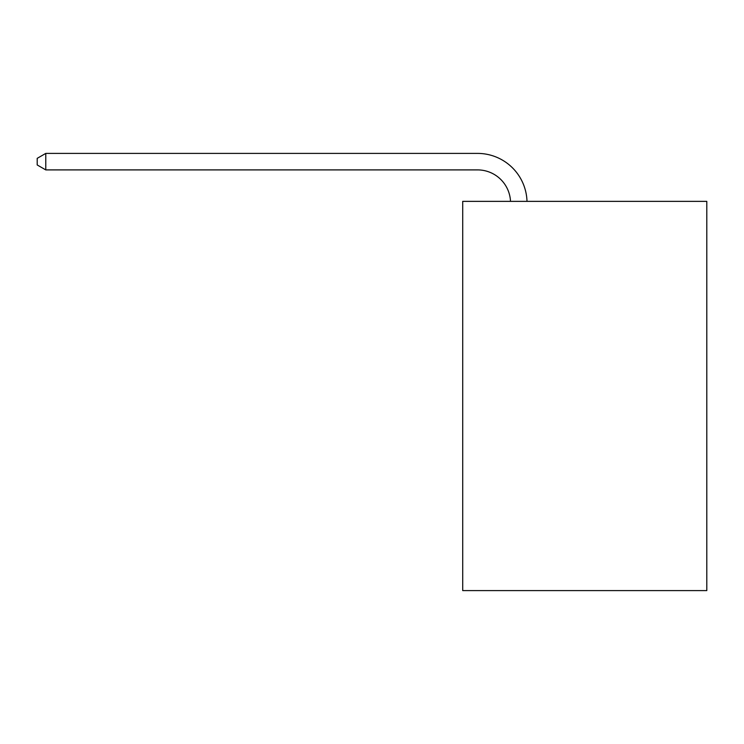 <?xml version="1.0" encoding="UTF-8"?>
<svg xmlns="http://www.w3.org/2000/svg" width="744" height="744" viewBox="0 0 744 744"><rect width="100%" height="100%" fill="white"/><g stroke="black" fill="none" stroke-linecap="round" stroke-linejoin="round"><path stroke-width="1.12" d="M706.8 201.364L706.8 590.596L462.712 590.596L462.712 201.364L706.8 201.364M510.505 201.364A32.987 32.987 0 0 0 477.555 169.902A32.987 32.987 0 0 1 510.505 201.364A32.987 32.987 0 0 0 477.555 169.902A32.987 32.987 0 0 1 510.505 201.364A32.987 32.987 0 0 0 477.555 169.902A32.987 32.987 0 0 1 510.505 201.364A32.987 32.987 0 0 0 477.555 169.902A32.987 32.987 0 0 1 510.505 201.364A32.987 32.987 0 0 0 477.555 169.902A32.987 32.987 0 0 1 510.505 201.364A32.987 32.987 0 0 0 477.555 169.902A32.987 32.987 0 0 1 510.505 201.364A32.987 32.987 0 0 0 477.555 169.902A32.987 32.987 0 0 1 510.505 201.364A32.987 32.987 0 0 0 477.555 169.902A32.987 32.987 0 0 1 510.505 201.364A32.987 32.987 0 0 0 477.555 169.902A32.987 32.987 0 0 1 510.505 201.364A32.987 32.987 0 0 0 477.555 169.902A32.987 32.987 0 0 1 510.505 201.364A32.987 32.987 0 0 0 477.555 169.902A32.987 32.987 0 0 1 510.505 201.364A32.987 32.987 0 0 0 477.555 169.902A32.987 32.987 0 0 1 510.505 201.364A32.987 32.987 0 0 0 477.555 169.902A32.987 32.987 0 0 1 510.505 201.364A32.987 32.987 0 0 0 477.555 169.902A32.987 32.987 0 0 1 510.505 201.364A32.987 32.987 0 0 0 477.555 169.902A32.987 32.987 0 0 1 510.505 201.364A32.987 32.987 0 0 0 477.555 169.902A32.987 32.987 0 0 1 510.505 201.364A32.987 32.987 0 0 0 477.555 169.902A32.987 32.987 0 0 1 510.505 201.364A32.987 32.987 0 0 0 477.555 169.902A32.987 32.987 0 0 1 510.505 201.364A32.987 32.987 0 0 0 477.555 169.902A32.987 32.987 0 0 1 510.505 201.364A32.987 32.987 0 0 0 477.555 169.902A32.987 32.987 0 0 1 510.505 201.364A32.987 32.987 0 0 0 477.555 169.902A32.987 32.987 0 0 1 510.505 201.364A32.987 32.987 0 0 0 477.555 169.902A32.987 32.987 0 0 1 510.505 201.364A32.987 32.987 0 0 0 477.555 169.902A32.987 32.987 0 0 1 510.505 201.364A32.987 32.987 0 0 0 477.555 169.902A32.987 32.987 0 0 1 510.505 201.364A32.987 32.987 0 0 0 477.555 169.902A32.987 32.987 0 0 1 510.505 201.364A32.987 32.987 0 0 0 477.555 169.902A32.987 32.987 0 0 1 510.505 201.364A32.987 32.987 0 0 0 477.555 169.902A32.987 32.987 0 0 1 510.505 201.364A32.987 32.987 0 0 0 477.555 169.902A32.987 32.987 0 0 1 510.505 201.364A32.987 32.987 0 0 0 477.555 169.902L45.775 169.902L37.2 164.954L37.2 158.351L45.775 153.404L477.555 153.404A49.476 49.476 0 0 1 527.003 201.364M45.775 153.404L477.555 153.404L45.775 153.404L477.555 153.404L45.775 153.404L477.555 153.404L45.775 153.404L477.555 153.404L45.775 153.404L477.555 153.404L45.775 153.404L477.555 153.404L45.775 153.404L477.555 153.404L45.775 153.404L477.555 153.404L45.775 153.404L477.555 153.404L45.775 153.404L477.555 153.404L45.775 153.404L477.555 153.404L45.775 153.404L477.555 153.404L45.775 153.404L477.555 153.404L45.775 153.404L477.555 153.404L45.775 153.404L477.555 153.404L45.775 153.404L477.555 153.404L45.775 153.404L477.555 153.404L45.775 153.404L477.555 153.404L45.775 153.404L477.555 153.404L45.775 153.404L477.555 153.404L45.775 153.404L477.555 153.404L45.775 153.404L477.555 153.404L45.775 153.404L477.555 153.404L45.775 153.404L477.555 153.404L45.775 153.404L477.555 153.404L45.775 153.404L477.555 153.404L45.775 153.404L477.555 153.404L45.775 153.404L477.555 153.404L45.775 153.404L45.775 169.902"/></g></svg>
